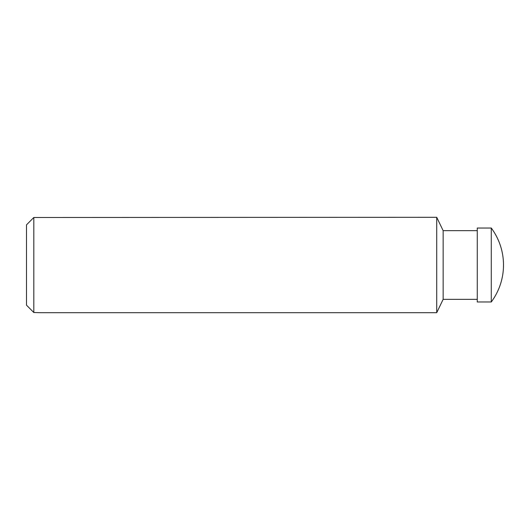 <?xml version="1.0" encoding="UTF-8"?>
<svg xmlns="http://www.w3.org/2000/svg" width="530" height="530" viewBox="0 0 530 530"><rect width="100%" height="100%" fill="white"/><g stroke="black" fill="none" stroke-linecap="round" stroke-linejoin="round"><path stroke-width="0.79" d="M26.5 305.154L33.814 312.508L40.81 312.7L436.72 312.7L436.72 217.3L33.814 217.492L26.5 224.846L33.814 217.492L33.814 312.508L26.5 305.154L26.5 224.846M491.277 228.032L491.277 301.967A62.01 62.01 0 0 0 491.277 228.032L477.265 228.032L477.265 301.967L491.277 301.967M477.265 230.656L443.146 230.656L443.146 299.344L436.72 312.7M477.265 299.344L443.146 299.344M443.146 230.656L436.72 217.3"/></g></svg>
